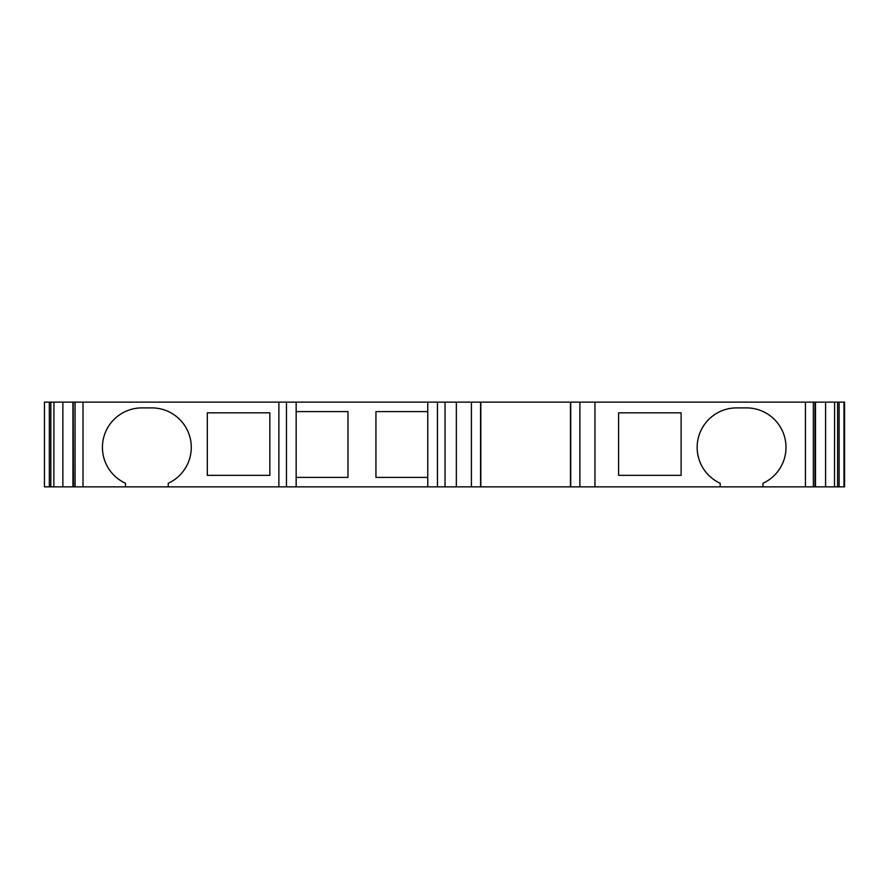<?xml version="1.0" encoding="UTF-8"?>
<svg xmlns="http://www.w3.org/2000/svg" width="889" height="889" viewBox="0 0 889 889"><rect width="100%" height="100%" fill="white"/><g stroke="black" fill="none" stroke-linecap="round" stroke-linejoin="round"><path stroke-width="1.33" d="M437.466 486.861L437.466 402.139L456.346 402.139L456.346 486.861L168.243 486.861L168.243 483.272A39.483 39.483 0 0 0 151.797 407.895L141.929 407.895A39.483 39.483 0 0 0 125.471 483.272L125.471 486.861L73.443 486.861L73.209 402.139L73.443 486.861M53.851 402.139L62.863 402.139L62.863 486.861L73.209 486.861M62.863 486.861L44.45 486.861L44.45 402.139L44.45 486.861M53.851 486.861L53.94 402.139L44.45 402.139M837.605 402.139L837.605 486.861L844.55 486.861L844.55 402.139L825.581 402.139L825.581 486.861L834.582 486.861M837.605 486.861L834.493 486.861L834.582 402.139M456.346 402.139L815.502 402.139L815.502 486.861L825.581 486.861M815.502 486.861L805.423 486.861L805.423 402.139M570.716 402.139L570.716 486.861L805.423 486.861M570.716 486.861L456.346 486.861M125.471 486.861L168.243 486.861M62.863 402.139L73.209 402.139M278.879 486.861L278.879 402.139L73.443 402.139M278.879 402.139L296.159 402.139L296.159 486.861M437.466 402.139L296.159 402.139M815.502 402.139L825.581 402.139M427.765 402.139L427.765 486.861M618.6 412.829L681.118 412.829L681.118 475.348L618.6 475.348L618.6 412.829M762.962 486.861L762.962 483.272A39.483 39.483 0 0 0 746.516 407.895L736.637 407.895A39.483 39.483 0 0 0 720.19 483.272L720.19 486.861M269.834 475.348L207.315 475.348L207.315 412.829L269.834 412.829L269.834 475.348M296.159 411.596L347.977 411.596L347.977 477.404L296.159 477.404M427.765 477.404L375.947 477.404L375.947 411.596L427.765 411.596M843.983 486.861L843.983 402.139M815.002 402.139L815.002 486.861M844.161 486.861L844.161 402.139M579.895 402.139L579.895 486.861M594.952 402.139L594.952 486.861M83.01 486.861L83.01 402.139M445.045 402.139L445.045 486.861M471.414 402.139L471.414 486.861M480.582 402.139L480.582 486.861M813.368 402.139L813.368 486.861M72.931 402.139L72.931 486.861M50.829 402.139L50.829 486.861M49.328 486.861L49.328 402.139M839.105 486.861L839.105 402.139M75.065 486.861L75.065 402.139M286.458 486.861L286.458 402.139M815.224 402.139L815.224 486.861M570.482 402.139L570.482 486.861M480.827 402.139L480.827 486.861"/></g></svg>
